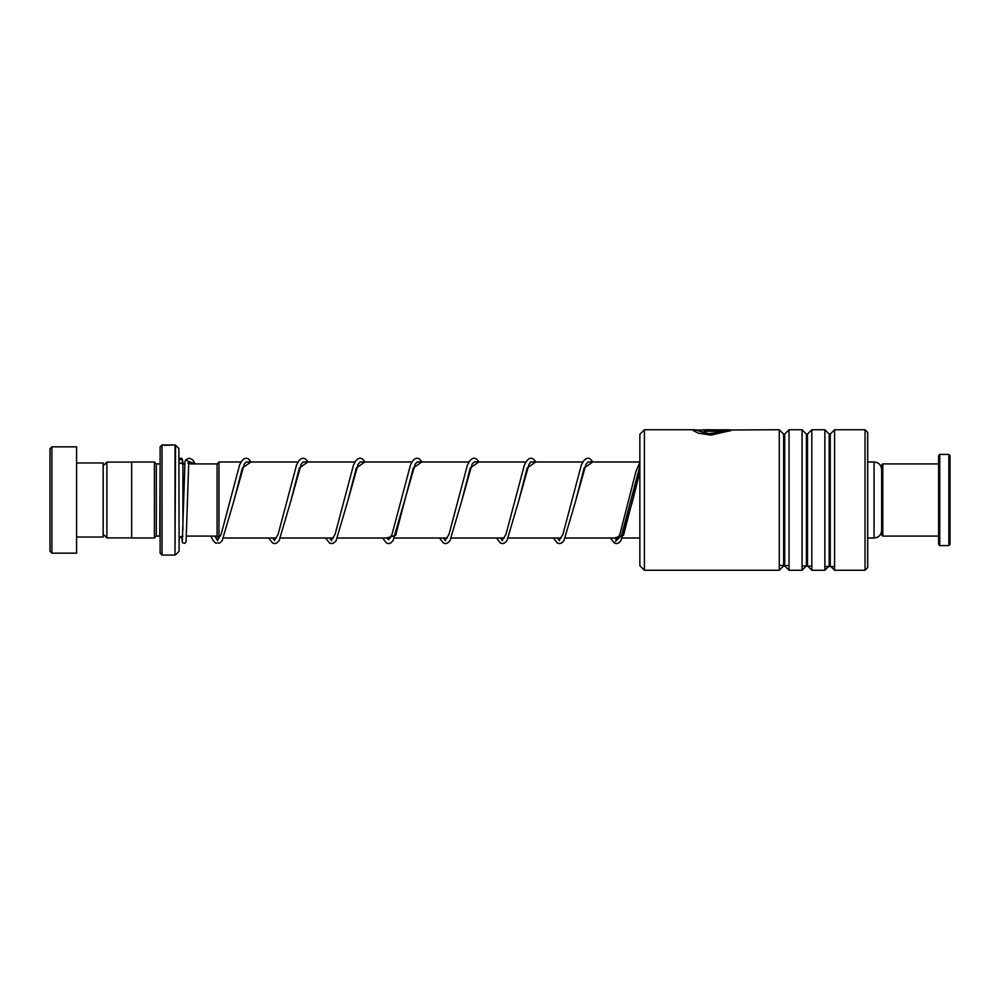 <?xml version="1.0" encoding="UTF-8"?>
<svg xmlns="http://www.w3.org/2000/svg" width="1000" height="1000" viewBox="0 0 1000 1000"><rect width="100%" height="100%" fill="white"/><g stroke="black" fill="none" stroke-linecap="round" stroke-linejoin="round"><path stroke-width="1.5" d="M103.162 534.175L106.888 537.9L106.888 462.1L131.65 462.1M217.087 536.112L217.087 463.888L218.988 461.987L218.988 538.013L217.087 536.112M160.125 463.888L159.75 536.075L156.325 536.075L156.325 463.925L154.425 462.025L131.65 462.025L131.65 537.975L154.425 537.975L154.425 462.025M178.888 448.512L179.112 550.95L178.888 448.512L175.538 445.163L175 555.062L175 444.938L163.938 445.312M160.125 553.162L160.125 446.838L162.025 444.938L162.025 555.062L160.125 553.162M171.287 445.05C159.55 444.913 165.413 445.188 172.725 444.963L163.238 444.975L172.1 445.112M162.025 444.938L163.15 444.975M50 551.263L50 448.738L51.9 446.838L51.9 553.162L50 551.263M76.588 462.975L103.162 462.975L103.162 537.025L76.588 537.025M51.9 446.838L76.588 446.838L76.588 553.162L51.9 553.162M882.788 536.075L881.65 534.938L881.65 465.062L882.788 463.925L882.788 536.075L938.612 536.075M950 455.575L950 544.425L948.863 545.575L948.863 454.425L950 455.575M939.75 545.575L938.612 544.425L938.612 455.575L939.75 454.425L939.75 545.575L948.863 545.575M639.862 565.7L639.862 434.3L644.412 429.75L644.412 570.25L639.862 565.7M865.05 429.75L867.7 432.4L867.7 567.6L865.05 570.25L865.05 429.75L834.6 429.75L834.6 570.25L830.263 565.913L830.263 434.087L829.188 434.087L824.862 429.75L811.812 429.75L811.812 570.25L807.487 565.913L807.487 434.087L806.413 434.087L802.075 429.75L789.038 429.75L789.038 570.25L784.7 565.913L784.7 434.087L783.625 434.087L779.287 429.75L709.95 430.075C702.6 429.762 702.6 429.7 709.95 429.9M783.625 434.087L783.625 565.913L779.287 570.25L779.287 429.75M806.413 434.087L806.413 565.913L802.075 570.25L802.075 429.75M829.188 434.087L829.188 565.913L824.862 570.25L824.862 429.75M709.95 430.188L709.95 429.812C707.5 429.762 707.5 429.738 709.95 429.75C707.5 429.738 707.5 429.762 709.95 429.812L725.938 429.812L708.05 430.138M725.7 429.787L728.725 429.75M704.262 429.75L708.05 429.875M704.362 429.75L696.663 430.288L708.95 433.675L725.938 431.213L704.262 431.213L704.262 430.55L730.738 430.55L710.9 435.125L698.1 433.1L692.862 430.288L697.5 429.85M696.663 430.288L708.95 434.038L725.938 431.213M704.262 431.213L730.35 430.925M692.925 430.487L696.725 430.125M184.975 461.35L185.888 459.812L188.75 461.737M179.112 462.388A1.9 1.837 180 0 0 182.625 461.413A1.9 1.837 180 0 0 179.112 460.438M615.45 541.475L621.55 535.363L639.862 466.25L621.55 535.363L615.45 541.475M834.6 566.6L824.862 566.425M811.812 566.163L802.075 565.95M789.038 565.638L779.287 565.375M182.913 530L182.913 463.925L180.75 463.25M867.7 538.013L874.05 538.013L874.05 461.987C878.662 462.438 881.2 464.975 881.65 469.588M188.775 461.475L195.125 463.925M214.825 536.075L217.688 540.775M246.262 461.987L244.225 464.188L233.837 501.1L242.375 468L250.912 461.987M272.712 538.013L274.65 540.775M303.225 461.987L301.188 464.188L290.8 501.1L299.337 468L307.875 461.987M329.675 538.013L331.613 540.775M360.188 461.987L358.15 464.188L347.762 501.1L356.3 468L364.837 461.987M386.637 538.013L395.675 535.3L413.263 468L421.8 461.987M443.6 538.013L445.538 540.775M474.113 461.987L472.075 464.188L461.688 501.1L470.225 468L478.762 461.987M500.562 538.013L502.5 540.775M531.075 461.987L529.038 464.188L518.65 501.1L527.188 468L535.725 461.987M557.525 538.013L559.462 540.775M588.038 461.987L586 464.188L575.612 501.1L584.15 468L592.688 461.987M614.487 538.013L623.525 535.3L639.862 471.637M131.65 537.9L106.888 537.9M217.087 536.075L186.475 536.075M639.862 538.013L622.263 538.013M618.125 538.013L565.487 538.013M561.163 538.013L508.525 538.013M504.2 538.013L451.562 538.013M447.238 538.013L394.6 538.013M390.275 538.013L337.638 538.013M333.312 538.013L280.675 538.013M276.35 538.013L223.713 538.013M874.05 538.013C878.662 537.562 881.2 535.025 881.65 530.413M156.325 536.075L154.425 537.975M178.888 551.487L175.538 554.837M175 555.062L162.025 555.062M159.75 463.925L156.325 463.925M182.913 536.075C180.6 536.3 179.338 537.562 179.112 539.875M874.05 461.987L867.7 461.987M639.862 461.987L587.85 461.987M582.875 461.987L530.138 461.987M525.913 461.987L473.938 461.987M468.95 461.987L416.975 461.987M411.987 461.987L360.012 461.987M355.025 461.987L303.05 461.987M298.062 461.987L246.088 461.987M241.1 461.987L218.988 461.987M217.087 463.925L188.612 463.925M184.8 463.925L182.913 463.925M103.162 465.825L106.888 462.1M939.75 454.425L948.863 454.425M882.788 463.925L938.612 463.925M783.625 565.913L784.7 565.913M806.413 565.913L807.487 565.913M829.188 565.913L830.263 565.913M865.05 570.25L834.6 570.25M824.862 570.25L811.812 570.25M779.287 570.25L644.412 570.25M802.075 570.25L789.038 570.25M694.975 429.75L644.412 429.75M830.263 434.087L834.6 429.75M807.487 434.087L811.812 429.75M784.7 434.087L789.038 429.75M187.825 463.038L189.338 461.95M189.438 462L190.987 463.925M251.238 461.987L248.25 458.738L246.175 458.175L244.1 458.738L241.737 461.025L239.575 465.025L221.112 534.487L217.7 539.812L214.963 536.075M308.2 461.987L305.212 458.738L303.137 458.175L301.062 458.738L298.7 461.025L296.537 465.025L278.075 534.487L274.662 539.812L272.95 538.013M365.163 461.987L362.175 458.738L360.1 458.175L358.025 458.738L355.662 461.025L353.5 465.025L335.037 534.487L331.625 539.812L329.913 538.013M422.125 461.987L419.137 458.738L417.062 458.175L414.988 458.738L412.625 461.025L410.462 465.025L392 534.487L388.587 539.812L386.875 538.013M417.15 461.987L415.112 464.188L393.038 540.737L390.65 543.038L388.575 543.612L386.5 543.05L382.55 538.013M479.087 461.987L476.1 458.738L474.025 458.175L471.95 458.738L469.588 461.025L467.425 465.025L448.963 534.487L445.55 539.812L443.837 538.013M536.05 461.987L533.062 458.738L530.988 458.175L528.913 458.738L526.55 461.025L524.375 465.025L505.925 534.487L502.512 539.812L500.8 538.013M593.013 461.987L590.025 458.738L587.95 458.175L585.875 458.738L583.513 461.025L581.337 465.025L562.888 534.487L559.475 539.812L557.762 538.013M639.862 462.175L635.913 471.65L619.85 534.487L616.438 539.812L614.725 538.013M639.862 471.788L632.562 501.112L620.875 540.737L618.5 543.038L616.425 543.612L614.35 543.05L610.4 538.013M188.775 461.613L186.062 541.675L185.087 543.312L182.488 542.8L181.637 536.3M182.613 461.625L182.7 460.8M184.988 461.213L182.338 540.95M179.112 459.562L180.525 458.212L182.087 458.512L183.312 463.925M210.8 536.075L213.25 540.763L215.625 543.05L219.762 543.038L222.15 540.737L233.837 501.1M268.625 538.013L272.587 543.05L274.65 543.612L276.725 543.038L279.113 540.737L290.8 501.1M325.588 538.013L329.55 543.05L331.613 543.612L333.688 543.038L336.075 540.737L347.762 501.1M439.513 538.013L443.462 543.05L445.538 543.612L447.612 543.038L449.988 540.737L461.688 501.1M496.475 538.013L500.425 543.05L502.5 543.612L504.575 543.038L506.95 540.737L518.65 501.1M553.438 538.013L557.388 543.05L559.462 543.612L561.538 543.038L563.913 540.737L575.612 501.1M185.888 459.812L189.1 458.175L192.387 459.525L195.312 463.925"/></g></svg>
